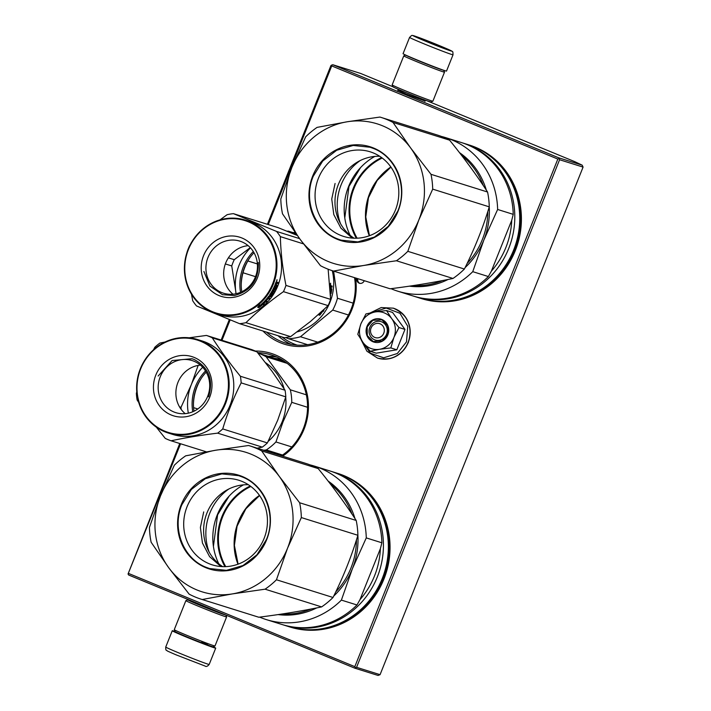 <?xml version="1.0" encoding="UTF-8"?>
<svg xmlns="http://www.w3.org/2000/svg" width="711" height="711" viewBox="0 0 711 711"><rect width="100%" height="100%" fill="white"/><g stroke="black" fill="none" stroke-linecap="round" stroke-linejoin="round"><path stroke-width="1.07" d="M380.065 674.677L583.082 167.094L559.584 159.735L356.567 667.318L354.753 668.153L378.056 675.45L380.065 674.677L356.567 667.318M583.082 167.094L582.158 165.156L574.71 161.637L426.804 100.713M392.952 86.769L360.566 73.42L332.748 64.719L330.935 65.545L267.434 224.303M180.594 443.771L128.042 573.999L128.647 575.012L354.753 668.153M128.042 573.999L179.759 443.504M229.342 319.541L221.148 340.036M397.92 90.19L406.337 94.154L425.071 101.051M582.158 165.156L558.855 157.86L332.748 64.719M558.855 157.86L559.584 159.735M128.709 573.501L354.816 666.651L355.42 667.665M354.816 666.651L557.833 159.068L558.979 158.722M557.833 159.068L331.726 65.919L331.602 65.056M331.726 65.919L268.269 224.569M230.151 319.87L221.983 340.302M356.913 278.392A4.097 3.848 -72.6 0 0 364.245 280.694M282.702 456.178A57.76 54.24 -72.6 0 0 308.29 402.079A57.76 54.24 -72.6 0 0 275.326 354.896A57.76 54.24 -72.6 0 0 255.276 351.047M295.065 232.319A57.76 54.24 -72.6 0 0 293.19 232.666M262.954 331.006A57.76 54.24 -72.6 0 0 280.214 342.684A57.76 54.24 -72.6 0 0 335.228 333.068A57.76 54.24 -72.6 0 0 355.536 277.965M420.565 298.318A80.423 75.526 -72.6 0 0 516.31 247.97A80.423 75.526 -72.6 0 0 475.286 147.195A80.423 75.526 -72.6 0 0 468.62 144.831M289.199 626.755A80.423 75.526 -72.6 0 0 384.944 576.408A80.423 75.526 -72.6 0 0 343.928 475.623A80.423 75.526 -72.6 0 0 337.254 473.259M357.873 278.694A4.097 3.848 -72.6 0 0 359.899 283.405M257.613 352.674A56.302 52.872 107.4 0 1 271.184 354.931A56.302 52.872 107.4 0 1 275.264 356.398A56.302 52.872 -72.6 0 1 307.436 402.995A56.302 52.872 -72.6 0 1 281.458 455.787M354.531 277.654A56.302 52.872 -72.6 0 1 285.315 342.951A56.302 52.872 -72.6 0 1 281.236 341.476A56.302 52.872 107.4 0 1 266.509 332.126M469.287 295.643A78.965 74.157 -72.6 0 0 507.121 174.808M337.921 624.08A78.965 74.157 -72.6 0 0 375.755 503.246M371.062 328.002A7.314 6.87 -72.6 0 0 374.697 337.405A7.314 6.87 -72.6 0 0 383.762 333.237A7.314 6.87 107.4 0 0 380.127 323.834A7.314 6.87 107.4 0 0 371.062 328.002M384.473 312.973A19.01 17.855 -72.6 0 0 375.275 311.933L386.526 310.547L391.654 318.564A19.01 17.855 -72.6 0 0 384.473 312.973M370.227 351.287L363.045 342.498A19.01 17.855 -72.6 0 0 379.345 349.332L370.227 351.287L376.243 353.171L396.827 349.794L404.977 329.415L392.543 312.431L386.526 310.547M381.763 321.896A9.652 9.065 107.4 0 1 386.704 333.939A9.652 9.065 107.4 0 1 375.301 340.071A9.652 9.065 107.4 0 1 374.599 339.814A9.652 9.065 107.4 0 1 369.658 327.771A9.652 9.065 107.4 0 1 381.069 321.648A9.652 9.065 107.4 0 1 381.763 321.896M371.871 312.556L386.206 308.041L399.964 313.302L407.75 326.287L406.496 341.867L397.325 353.509L383.673 357.802L370.413 353.225L362.263 341.413M381.869 319.488A11.989 11.26 107.4 0 1 387.833 334.908A11.989 11.26 107.4 0 1 372.964 341.751A11.989 11.26 107.4 0 1 367 326.331A11.989 11.26 107.4 0 1 381.869 319.488M360.904 323.816C363.774 317.239 368.565 313.275 375.275 311.933L365.943 313.933L360.904 323.816C358.442 330.562 359.162 336.792 363.045 342.498L357.793 334.303L360.904 323.816M379.345 349.332L379.781 349.261A19.01 17.855 107.4 0 0 393.841 337.636L394.01 337.21A19.01 17.855 107.4 0 0 391.912 318.919L391.654 318.564M391.912 318.919L398.969 327.54L394.01 337.21M404.977 329.415L398.969 327.54M393.841 337.636L390.819 347.91L379.781 349.261M396.827 349.794L390.819 347.91M381.851 319.79L387.682 325.709L387.842 334.383L382.251 340.978L373.168 341.502L367.338 335.583L367.178 326.909L372.777 320.323L381.851 319.79M443.717 70.282L444.508 72.122A21.934 0.613 -158.2 0 1 444.508 72.14L432.892 101.184A21.934 0.613 -158.2 0 1 432.875 101.202L430.973 102.011A20.468 0.578 -158.2 0 1 429.764 101.726A20.468 0.578 -158.2 0 1 405.27 92.297A20.468 0.578 -158.2 0 1 392.979 86.813L392.161 84.911A21.934 0.613 -158.2 0 1 392.161 84.893L403.777 55.849A21.934 0.613 -158.2 0 1 403.795 55.84L405.634 55.049M432.875 101.202A21.934 0.613 -158.2 0 1 431.577 100.891A21.934 0.613 -158.2 0 1 405.332 90.786A21.934 0.613 -158.2 0 1 392.161 84.911M443.664 70.265A20.468 0.578 -158.2 0 1 442.464 69.971A20.468 0.578 -158.2 0 1 417.97 60.542A20.468 0.578 -158.2 0 1 405.688 55.076M444.508 72.14A21.934 0.613 -158.2 0 1 443.193 71.847A21.934 0.613 -158.2 0 1 416.948 61.75A21.934 0.613 -158.2 0 1 403.777 55.849M437.443 67.998A16.229 0.453 -158.2 0 1 419.366 60.977A16.229 0.453 -158.2 0 1 411.749 57.724M191.97 601.097A20.468 0.578 21.8 0 0 187.802 599.8A20.468 0.578 21.8 0 0 200.075 605.31A20.468 0.578 21.8 0 0 224.578 614.739A20.468 0.578 21.8 0 0 225.778 615.024M187.802 599.8L185.9 600.608A21.934 0.613 21.8 0 0 185.882 600.626A21.934 0.613 21.8 0 0 199.053 606.519A21.934 0.613 21.8 0 0 225.307 616.615A21.934 0.613 21.8 0 0 226.613 616.917A21.934 0.613 21.8 0 0 226.613 616.89L225.822 615.042M193.285 601.799A16.229 0.453 21.8 0 0 191.721 601.399A16.229 0.453 21.8 0 0 201.471 605.745A16.229 0.453 21.8 0 0 220.89 613.22A16.229 0.453 21.8 0 0 221.85 613.451A16.229 0.453 21.8 0 0 221.85 613.406M185.882 600.626L174.266 629.662A21.934 0.613 21.8 0 0 174.266 629.688L175.084 631.581A20.468 0.578 21.8 0 0 187.375 637.065A20.468 0.578 21.8 0 0 211.878 646.495A20.468 0.578 21.8 0 0 213.087 646.779L214.98 645.97A21.934 0.613 21.8 0 0 214.998 645.961L226.613 616.917M174.266 629.688A21.934 0.613 21.8 0 0 187.437 635.563A21.934 0.613 21.8 0 0 213.691 645.659A21.934 0.613 21.8 0 0 214.98 645.97M446.517 71.056A23.401 0.658 -158.2 0 1 442.846 69.98A23.401 0.658 21.8 0 1 418.361 60.479A23.401 0.658 21.8 0 1 403.066 53.681L409.58 37.399A23.401 0.658 -158.2 0 0 424.876 44.189A23.401 0.658 -158.2 0 0 449.352 53.689A23.401 0.658 -158.2 0 0 453.031 54.774L446.517 71.056M416.602 36.714C429.266 41.087 462.808 55.227 448.188 50.028C435.514 45.646 401.973 31.515 416.602 36.714M439.158 46.224L424.245 40.118L439.158 46.224M432.484 43.673L432.972 43.869M201.728 642.157C217.228 648.654 200.778 642.886 186.238 636.727L180.478 634.159M165.743 647.037A23.401 0.658 21.8 0 0 175.439 651.507A23.401 0.658 21.8 0 0 197.622 660.412A23.401 0.658 21.8 0 0 209.194 664.412C207.541 666.403 206.163 666.945 205.07 666.047L175.804 654.733C164.525 649.854 168 651.205 166.445 650.272C165.894 650.414 165.663 649.339 165.743 647.037L172.258 630.755A23.401 0.658 -158.2 0 0 181.954 635.225A23.401 0.658 21.8 0 0 204.137 644.122A23.401 0.658 21.8 0 0 215.709 648.13A23.401 0.658 21.8 0 0 213.14 646.761M172.258 630.755A23.401 0.658 -158.2 0 1 175.057 631.528M300.149 239.376L320.483 265.692A80.423 75.526 -72.6 0 0 326.9 268.714A80.423 75.526 -72.6 0 0 332.721 270.82A80.423 75.526 -72.6 0 0 333.583 271.087L363.552 265.496A73.117 68.665 -72.6 0 1 328.224 261.497A73.117 68.665 -72.6 0 1 300.149 239.376L282.507 213.824A80.423 75.526 -72.6 0 1 280.801 199L291.883 167.405L305.677 136.814A80.423 75.526 -72.6 0 1 317.079 127.385L347.048 121.803A73.117 68.665 -72.6 0 0 291.883 167.405M393.032 122.452L410.594 147.897A73.117 68.665 -72.6 0 0 347.181 121.777L379.932 117.057A80.423 75.526 -72.6 0 1 380.785 117.324A80.423 75.526 -72.6 0 1 393.032 122.452L449.592 140.165C464.079 158.029 476.734 175.315 487.568 192.023L431.008 174.319A80.423 75.526 107.4 0 1 432.706 189.135L418.859 219.868A73.117 68.665 107.4 0 1 363.685 265.479L363.552 265.496M410.594 147.897L431.008 174.319M380.785 117.324L437.345 135.028A80.423 75.526 -72.6 0 1 443.166 137.134A80.423 75.526 107.4 0 1 449.592 140.165M291.83 167.538A73.117 68.665 -72.6 0 0 300.069 239.269M410.674 148.004A73.117 68.665 107.4 0 1 418.912 219.735M373.613 148.039A49.13 46.144 -72.6 0 0 312.689 176.052A49.13 46.144 -72.6 0 0 337.13 239.243A49.13 46.144 107.4 0 0 398.053 211.22A49.13 46.144 107.4 0 0 373.613 148.039M487.568 192.023A80.423 75.526 107.4 0 1 489.266 206.848L432.706 189.135M489.266 206.848C482.805 228.151 474.513 248.886 464.39 269.042A80.423 75.526 107.4 0 1 452.987 278.463C433.87 282.48 412.922 285.92 390.143 288.79A80.423 75.526 107.4 0 1 389.281 288.533L332.721 270.82M390.143 288.79L333.583 271.087M452.987 278.463L396.436 260.759L363.685 265.479M418.859 219.868L407.83 251.33A80.423 75.526 107.4 0 1 396.436 260.759M464.39 269.042L407.83 251.33M373.399 152.981A44.34 41.638 -72.6 0 0 370.191 151.816A44.34 41.638 -72.6 0 0 317.781 179.963A44.34 41.638 -72.6 0 0 340.48 235.279A44.34 41.638 107.4 0 0 343.697 236.443A44.34 41.638 107.4 0 0 396.098 208.296A44.34 41.638 107.4 0 0 373.399 152.981M461.741 155.567A72.38 67.972 107.4 0 1 483.311 185.589M487.817 211.469A72.38 67.972 107.4 0 1 467.109 263.488M442.491 280.569A72.38 67.972 107.4 0 1 413.251 285.591M379.727 156.287A44.34 41.638 -72.6 0 0 337.121 187.926A44.34 41.638 -72.6 0 0 354.078 238.212M360.281 160.517A51.912 48.748 -72.6 0 0 340.516 223.645M374.83 156.42A58.053 54.516 -72.6 0 0 350.132 235.305M360.548 167.618L348.985 186.389L344.782 217.957M381.576 157.558A56.151 52.73 -72.6 0 0 356.318 238.221M382.216 158.029A55.565 52.179 -72.6 0 0 357.118 238.203M497.638 209.469L513.235 214.349A80.423 75.526 -72.6 0 0 461.315 142.529L445.717 137.65A80.423 75.526 -72.6 0 1 497.638 209.469L483.818 240.131A73.117 68.665 -72.6 0 0 489.248 206.919M486.333 190.148A73.117 68.665 -72.6 0 0 459.466 152.625M472.762 271.664L488.359 276.543A80.423 75.526 107.4 0 1 413.251 296.034L397.653 291.155A80.423 75.526 107.4 0 0 472.762 271.664L483.818 240.131A73.117 68.665 107.4 0 1 465.11 267.594M448.081 279.467A73.117 68.665 107.4 0 1 409.456 286.16M445.717 137.65A80.423 75.526 -72.6 0 0 441.495 136.468M397.653 291.155A80.423 75.526 107.4 0 1 390.979 288.684M513.235 214.349L511.742 220.241L491.381 271.131L488.359 276.543M511.742 220.241A78.086 73.331 107.4 0 1 505.885 247.464A78.086 73.331 107.4 0 1 491.381 271.131M462.843 143.009L467.785 144.555A80.423 75.526 -72.6 0 1 513.618 250.094A80.423 75.526 107.4 0 1 419.721 298.06L414.789 296.514A80.423 75.526 107.4 0 0 508.685 248.548A80.423 75.526 -72.6 0 0 462.843 143.009A80.423 75.526 -72.6 0 0 462.079 142.778M414.789 296.514A80.423 75.526 107.4 0 1 414.015 296.274M313.249 176.275L322.714 161.041L336.667 150.279L353.207 145.462L370.067 147.248L373.586 148.519C396.427 157.202 408.034 187.206 397.796 211.096L388.33 226.329L374.377 237.092L357.837 241.909L340.987 240.122L337.458 238.852C314.618 230.168 303.01 200.164 313.249 176.275M352.309 238.114L340.96 228.204L333.797 214.58L331.744 199.009L335.077 183.474M168.783 567.813L189.117 594.12A80.423 75.526 -72.6 0 0 195.534 597.151A80.423 75.526 -72.6 0 0 201.355 599.257A80.423 75.526 -72.6 0 0 202.217 599.524L232.195 593.934A73.117 68.665 -72.6 0 1 196.867 589.934A73.117 68.665 -72.6 0 1 168.783 567.813L151.141 542.262A80.423 75.526 -72.6 0 1 149.434 527.438L160.464 495.976L174.311 465.243A80.423 75.526 -72.6 0 1 185.713 455.822L215.691 450.232A73.117 68.665 -72.6 0 0 160.517 495.843M261.666 450.89L279.227 476.334A73.117 68.665 -72.6 0 0 215.815 450.214L248.566 445.495A80.423 75.526 -72.6 0 1 249.419 445.753A80.423 75.526 -72.6 0 1 261.666 450.89L318.226 468.602C332.712 486.457 345.368 503.752 356.202 520.461L299.642 502.757A80.423 75.526 107.4 0 1 301.34 517.572L287.493 548.305A73.117 68.665 107.4 0 1 232.319 593.916L232.195 593.934M279.227 476.334L299.642 502.757M249.419 445.753L305.979 463.465A80.423 75.526 -72.6 0 1 311.8 465.572A80.423 75.526 107.4 0 1 318.226 468.602M160.464 495.976A73.117 68.665 -72.6 0 0 168.703 567.707M279.307 476.441A73.117 68.665 107.4 0 1 287.546 548.172M242.247 476.477A49.13 46.144 -72.6 0 0 181.323 504.49A49.13 46.144 -72.6 0 0 205.763 567.671A49.13 46.144 107.4 0 0 266.687 539.658A49.13 46.144 107.4 0 0 242.247 476.477M356.202 520.461A80.423 75.526 107.4 0 1 357.9 535.285L301.34 517.572M357.9 535.285C351.438 556.589 343.146 577.314 333.024 597.48A80.423 75.526 107.4 0 1 321.63 606.901C302.504 610.918 281.556 614.357 258.777 617.228A80.423 75.526 107.4 0 1 257.915 616.97L201.355 599.257M258.777 617.228L202.217 599.524M321.63 606.901L265.07 589.188L232.319 593.916M287.493 548.305L276.463 579.767A80.423 75.526 107.4 0 1 265.07 589.188M333.024 597.48L276.463 579.767M242.033 481.418A44.34 41.638 -72.6 0 0 238.825 480.254A44.34 41.638 -72.6 0 0 186.415 508.401A44.34 41.638 -72.6 0 0 209.114 563.716A44.34 41.638 107.4 0 0 212.331 564.881A44.34 41.638 107.4 0 0 264.732 536.734A44.34 41.638 107.4 0 0 242.033 481.418M330.375 484.004A72.38 67.972 107.4 0 1 351.945 514.017M356.451 539.907A72.38 67.972 107.4 0 1 335.752 591.916M311.125 609.007A72.38 67.972 107.4 0 1 281.885 614.028M248.361 484.724A44.34 41.638 -72.6 0 0 205.755 516.364A44.34 41.638 -72.6 0 0 222.712 566.649M228.915 488.955A51.912 48.748 -72.6 0 0 209.15 552.083M243.464 484.858A58.053 54.516 -72.6 0 0 218.766 563.743M229.182 496.056L217.619 514.826L213.416 546.395M250.21 485.995A56.151 52.73 -72.6 0 0 224.952 566.658M250.85 486.466A55.565 52.179 -72.6 0 0 225.751 566.631M366.272 537.907L381.869 542.786A80.423 75.526 -72.6 0 0 329.948 470.966L314.351 466.087A80.423 75.526 -72.6 0 1 366.272 537.907L352.452 568.569A73.117 68.665 -72.6 0 0 357.882 535.356M354.967 518.586A73.117 68.665 -72.6 0 0 328.1 481.063M341.396 600.102L356.993 604.981A80.423 75.526 107.4 0 1 281.885 624.471L266.296 619.592A80.423 75.526 107.4 0 0 341.396 600.102L352.452 568.569A73.117 68.665 107.4 0 1 333.743 596.031M316.715 607.905A73.117 68.665 107.4 0 1 278.09 614.597M314.351 466.087A80.423 75.526 -72.6 0 0 310.129 464.905M266.296 619.592A80.423 75.526 107.4 0 1 259.613 617.121M381.869 542.786L380.376 548.679L360.024 599.569L356.993 604.981M380.376 548.679A78.086 73.331 107.4 0 1 374.519 575.901A78.086 73.331 107.4 0 1 360.024 599.569M331.477 471.446L336.419 472.993A80.423 75.526 -72.6 0 1 382.251 578.523A80.423 75.526 107.4 0 1 288.355 626.498L283.422 624.951A80.423 75.526 107.4 0 0 377.319 576.977A80.423 75.526 -72.6 0 0 331.477 471.446A80.423 75.526 -72.6 0 0 330.713 471.215M283.422 624.951A80.423 75.526 107.4 0 1 282.658 624.711M181.883 504.712L191.348 489.479L205.301 478.716L221.841 473.899L238.7 475.686L242.22 476.957C265.061 485.64 276.668 515.644 266.429 539.533L256.973 554.767L243.011 565.529L226.471 570.346L209.621 568.56L206.092 567.289C183.26 558.606 171.653 528.602 181.883 504.712M220.952 566.543L209.594 556.633L202.431 543.017L200.386 527.446L203.71 511.911M295.918 233.519L288.346 231.146A54.107 50.81 -72.6 0 0 286.951 231.226M241.776 291.759A43.869 41.194 107.4 0 1 241.518 289.892A43.869 41.194 107.4 0 1 253.996 252.716M297.154 331.877A48.988 46.002 107.4 0 0 333.406 277.077A48.988 46.002 -72.6 0 0 332.241 270.669M249.312 258.502A48.988 46.002 -72.6 0 0 241.225 284.329M324.136 309.427L323.363 311.365L323.363 310.289A48.988 46.002 -72.6 0 1 319.906 315.035L319.994 314.013A48.988 46.002 -72.6 0 0 321.754 311.631M319.994 314.049A48.401 45.451 -72.6 0 0 321.861 311.534M319.337 314.857L319.746 315.231L319.852 314.093L319.435 313.738L319.337 314.857L318.635 314.635M319.852 314.093A48.988 46.002 -72.6 0 0 321.523 311.845M319.746 315.231L318.519 314.84L318.821 314.289M330.037 287.715A48.988 46.002 -72.6 0 0 330.215 285.938L330.935 285.68L331.095 286.453L330.277 285.626M330.855 286.942L332.046 287.191A48.988 46.002 -72.6 0 0 332.144 286.062L331.37 285.822L331.095 286.453L331.335 285.813M332.144 286.062L331.228 285.92M331.495 287.155L331.593 286.035M330.499 288.462L331.726 288.728L330.508 288.39M331.05 288.524L330.811 287.377M330.624 292.941A48.401 45.451 -72.6 0 1 330.464 293.661L331.006 293.776A48.988 46.002 -72.6 0 0 331.815 289.244L331.264 289.181A48.401 45.451 -72.6 0 1 331.219 289.51M331.006 293.776L330.402 294.07M330.642 295.287L330.357 296.345M330.26 291.261A48.988 46.002 -72.6 0 0 330.348 290.737L330.339 290.79M330.339 292.772A48.988 46.002 -72.6 0 0 330.704 290.843M330.739 292.968L330.837 292.808A48.988 46.002 -72.6 0 0 331.37 289.741L330.135 289.173M330.499 286.889L330.864 286.817A48.988 46.002 -72.6 0 1 330.695 288.408L330.339 288.302A48.988 46.002 -72.6 0 0 330.499 286.889L330.135 286.862M330.695 288.408L330.144 288.355A48.401 45.451 -72.6 0 0 330.153 288.275M331.175 288.675L331.264 289.181M330.535 284.773L330.606 283.218L330.535 284.773M331.726 288.728L331.815 289.244M255.516 276.668L243.011 272.757M267.309 299.127L267.372 299.589A49.717 46.686 -72.6 0 1 267.336 299.1M317.71 342.142L300.469 336.747A54.107 50.81 107.4 0 1 288.515 338.712L307.587 344.684M353.145 303.144L337.467 298.238A54.107 50.81 107.4 0 1 332.73 310.076L348.443 314.991M300.469 336.747L332.73 310.076M285.6 337.529L288.515 338.712M337.467 298.238L333.619 271.104M296.736 234.666L288.346 231.146M257.391 263.941L247.846 260.955M330.731 284.364L330.357 283.689M330.393 284.258L330.419 283.671M328.135 269.211L330.606 299.384A55.565 52.179 107.4 0 1 328.1 305.632L310.458 321.488L290.595 336.641A55.565 52.179 107.4 0 1 287.44 337.263A55.565 52.179 107.4 0 1 284.276 337.681L239.625 323.701A55.565 52.179 -72.6 0 0 242.798 323.283A55.565 52.179 107.4 0 0 245.944 322.67C256.991 311.871 269.496 301.535 283.458 291.652A55.565 52.179 107.4 0 0 285.964 285.404C282.631 268.687 280.765 252.432 280.356 236.63L303.473 243.864M297.296 235.448L278.072 227.636L233.43 213.656L276.543 231.413A55.565 52.179 107.4 0 1 280.356 236.63M228.622 240.354A27.285 25.623 107.4 0 1 239.856 241.127A27.285 25.623 107.4 0 1 257.346 268.936A27.285 25.623 107.4 0 1 234.781 293.99A27.285 25.623 -72.6 0 1 223.547 293.208A27.285 25.623 -72.6 0 1 206.057 265.399A27.285 25.623 -72.6 0 1 228.622 240.354M232.968 294.212A27.285 25.623 -72.6 0 1 224.703 265.985A27.285 25.623 -72.6 0 1 246.344 245.899A27.285 25.623 107.4 0 1 248.166 245.677M226.987 236.328A31 29.115 -72.6 0 0 201.409 271.566A31 29.115 -72.6 0 0 233.981 297.251A31 29.115 -72.6 0 0 259.559 262.012A31 29.115 -72.6 0 0 226.987 236.328M225.023 219.228A48.401 45.451 107.4 0 1 275.886 259.328A48.401 45.451 107.4 0 1 235.945 314.351A48.401 45.451 -72.6 0 1 185.091 274.25A48.401 45.451 -72.6 0 1 225.023 219.228M250.459 247.855A49.717 46.686 -72.6 0 0 235.652 290.666L235.981 293.759M250.263 247.641L234.239 259.684A55.565 52.179 -72.6 0 0 231.742 265.941L235.652 290.666A49.717 46.686 -72.6 0 0 236.096 293.732M234.239 259.684L228.382 257.853M233.43 213.656A55.565 52.179 107.4 0 0 230.257 214.073A55.565 52.179 -72.6 0 0 227.111 214.695L219.992 219.868M189.855 245.455L189.597 245.704A55.565 52.179 -72.6 0 0 187.1 251.961L187.1 252.103M231.742 265.941L225.351 263.932M191.481 294.212L192.699 300.735A55.565 52.179 -72.6 0 0 196.512 305.943L239.625 323.701M253.294 251.525A44.891 42.162 -72.6 0 0 240.514 292.328M330.606 299.384L285.964 285.404M299.607 238.638L276.543 231.413M245.313 220.099L249.917 221.539A48.988 46.002 107.4 0 1 281.325 271.469A48.988 46.002 107.4 0 1 240.807 316.431A48.988 46.002 -72.6 0 1 220.641 315.035L216.037 313.595A48.988 46.002 -72.6 0 0 236.203 314.991A48.988 46.002 107.4 0 0 276.721 270.02A48.988 46.002 107.4 0 0 245.313 220.099A48.988 46.002 107.4 0 0 225.147 218.712A48.988 46.002 -72.6 0 0 184.638 263.674A48.988 46.002 -72.6 0 0 216.037 313.595M328.1 305.632L283.458 291.652M290.595 336.641L245.944 322.67M264.714 301.873L263.008 304.272M263.532 303.819L263.354 304.717L265.087 302.291L263.87 301.908L263.71 302.922A48.988 46.002 107.4 0 1 259.328 306.69L259.071 307.507A48.988 46.002 107.4 0 0 263.532 303.819L263.194 303.41M269.762 294.718L269.762 294.718A48.988 46.002 107.4 0 0 274.482 286.08L274.837 286.186A48.988 46.002 107.4 0 1 273.842 288.364L274.117 288.63A48.988 46.002 107.4 0 0 274.97 286.791L275.326 286.906A48.988 46.002 107.4 0 1 274.473 288.746L275.024 288.728A48.988 46.002 107.4 0 0 276.295 285.893L274.828 285.244A48.988 46.002 107.4 0 0 275.939 282.267L276.766 282.027L276.766 282.774L276.25 281.858M276.766 282.774L277.21 282.169L277.974 282.409A48.988 46.002 107.4 0 1 277.61 283.485L277.094 283.298L277.459 282.24M276.108 283.485L276.935 283.28L275.886 284.596M276.232 284.729L276.881 285.431A48.988 46.002 107.4 0 1 274.988 289.626L274.633 289.99L274.508 289.368A48.401 45.451 107.4 0 0 274.766 288.835M276.908 284.942L276.375 285.218A48.401 45.451 107.4 0 1 276.197 285.662M276.392 284.738L276.375 285.218M274.633 289.99L273.246 289.555L272.42 290.337M272.74 290.523L274.268 291.003L273.744 291.954L271.922 291.243M273.744 291.954L271.895 291.288M272.206 291.474A48.988 46.002 107.4 0 1 270.58 294.141L270.287 293.936M272.784 292.212L273.166 292.941L271.984 292.568A48.988 46.002 107.4 0 1 270.935 294.247L270.58 294.141M272.704 292.639A48.401 45.451 107.4 0 1 272.277 293.332M270.402 296.14A48.401 45.451 107.4 0 1 270.26 296.336L269.167 296.443A48.401 45.451 107.4 0 1 269.087 296.549M273.166 292.941A48.988 46.002 107.4 0 1 270.695 296.683L270.26 296.336M268.474 297.687L268.74 297.918A48.988 46.002 107.4 0 0 269.602 296.789L269.167 296.443M269.14 297.811L268.482 298.647L268.891 299.011L269.567 298.176L268.74 297.918M265.319 300.38L265.55 300.62A48.988 46.002 107.4 0 0 267.363 298.531L267.105 298.3M264.456 301.437L266.234 302.015L266.972 301.233L266.145 300.975A48.988 46.002 107.4 0 0 267.789 299.091L267.434 298.984A48.988 46.002 107.4 0 1 265.79 300.86L265.55 300.62M266.234 302.015L264.563 301.206M271.602 293.19L272.375 293.536A48.988 46.002 107.4 0 1 270.704 296.06L268.802 296.087A48.988 46.002 107.4 0 1 264.652 301.1M270.642 294.336A48.401 45.451 107.4 0 1 270.384 294.727L269.647 294.941M271.904 293.394A48.988 46.002 107.4 0 1 270.829 295.056L270.384 294.727M270.829 295.056L269.629 295.118M276.303 285.706L274.846 285.191M268.785 296.7L268.385 297.802A48.988 46.002 107.4 0 0 269.247 296.674L268.518 296.478M269.247 296.674L268.811 296.327A48.401 45.451 107.4 0 1 268.634 296.576M276.01 283.182A48.988 46.002 107.4 0 1 275.521 284.507L275.877 284.622A48.988 46.002 107.4 0 0 276.428 283.12L275.664 283.058M276.428 283.12L275.912 282.934A48.401 45.451 107.4 0 1 275.85 283.12M266.581 300.833L265.852 301.606M267.158 298.229L268.482 298.647M273.797 290.728L273.273 291.67M272.944 289.35L274.153 289.724M276.419 283.094L277.094 283.298M277.006 279.654L276.561 281.156L277.006 279.654M276.935 283.28L277.61 283.485M270.695 296.683L269.602 296.789M267.363 298.531L268.891 299.011M258.866 307.65L257.64 307.268L259.648 305.037L259.417 305.917A48.988 46.002 107.4 0 0 263.71 302.077L263.559 302.984A48.988 46.002 107.4 0 1 259.168 306.743L258.866 307.65L258.857 306.272A48.401 45.451 107.4 0 0 259.382 305.863M259.168 306.743L258.857 306.272M257.924 306.974L258.573 307.17M276.872 280.285L276.863 280.765L276.997 280.321M258.36 262.519C258.733 280.107 250.752 291.11 234.408 295.518L222.454 294.692L209.887 286.035L203.906 271.469M194.005 411.189A43.869 41.194 107.4 0 1 196.787 386.855A43.869 41.194 107.4 0 1 206.226 372.146M201.542 377.932A48.988 46.002 107.4 0 0 197.134 386.526A48.988 46.002 -72.6 0 0 193.454 403.768M257.56 448.303A48.988 46.002 -72.6 0 0 258.262 447.957M268.145 441.389A48.988 46.002 -72.6 0 0 282.24 421.587A48.988 46.002 107.4 0 0 285.706 397.173M265.567 362.708A48.988 46.002 107.4 0 1 284.142 388.837M307.543 407.287L291.768 402.346L283.022 421.89L275.93 441.958L291.848 446.943M287.164 363.357L266.145 356.78A54.107 50.81 107.4 0 0 257.96 353.1L281.689 360.513A54.107 50.81 107.4 0 1 284.791 361.606M306.343 394.827L290.328 389.815L266.145 356.78M290.328 389.815A54.107 50.81 107.4 0 1 291.768 402.346M263.79 450.25L266.287 449.93A54.107 50.81 -72.6 0 0 275.93 441.958M282.578 455.031L266.287 449.93M197.782 408.958L193.588 407.643M206.421 335.432L251.063 349.403A55.565 52.179 107.4 0 1 254.031 350.514A55.565 52.179 107.4 0 1 256.92 351.821L212.278 337.841A55.565 52.179 -72.6 0 0 209.389 336.543A55.565 52.179 107.4 0 0 206.421 335.432L189.135 337.796M173.804 411.927A27.285 25.623 107.4 0 1 159.833 377.888A27.285 25.623 107.4 0 1 192.086 360.557A27.285 25.623 107.4 0 1 194.067 361.277A27.285 25.623 -72.6 0 1 208.039 395.316A27.285 25.623 -72.6 0 1 175.777 412.647A27.285 25.623 -72.6 0 1 173.804 411.927M185.198 413.651A27.285 25.623 107.4 0 1 177.199 384.491A27.285 25.623 107.4 0 1 200.395 365.107M171.209 414.993A31 29.115 -72.6 0 0 209.647 397.316A31 29.115 -72.6 0 0 194.227 357.446A31 29.115 -72.6 0 0 155.789 375.124A31 29.115 -72.6 0 0 171.209 414.993M164.748 431.142A48.401 45.451 107.4 0 1 140.671 368.902A48.401 45.451 107.4 0 1 200.689 341.298A48.401 45.451 -72.6 0 1 224.765 403.537A48.401 45.451 -72.6 0 1 164.748 431.142M257.169 448.179L262.288 447.121A55.565 52.179 -72.6 0 0 267.38 442.917L277.699 420.228L285.804 396.854A55.565 52.179 -72.6 0 0 285.049 390.232L240.398 376.252C229.564 362.992 220.188 350.185 212.278 337.841M256.92 351.821L272.091 371.373L285.049 390.232M262.288 447.121L217.646 433.141A55.565 52.179 -72.6 0 0 222.739 428.937C227.413 413.127 233.555 397.769 241.162 382.874A55.565 52.179 -72.6 0 0 240.398 376.252M206.35 451.832L171.093 440.793C185.144 437.789 200.662 435.239 217.646 433.141M267.38 442.917L222.739 428.937M285.804 396.854L241.162 382.874M181.154 409.367A55.565 52.179 107.4 0 1 181.003 407.332L179.51 406.861M188.326 413.162A49.717 46.686 107.4 0 1 191.321 384.642L181.003 407.332M205.523 370.955A44.891 42.162 -72.6 0 0 192.743 411.758M198.156 365.41L191.321 384.642A49.717 46.686 107.4 0 1 202.688 367.285M165.112 342L159.868 343.084A55.565 52.179 107.4 0 0 154.785 347.288L153.558 349.741M136.779 391.948L136.361 393.352A55.565 52.179 107.4 0 0 137.116 399.973L138.734 402.453M156.322 427.142L165.245 438.385A55.565 52.179 107.4 0 0 168.134 439.682A55.565 52.179 -72.6 0 0 171.093 440.793M197.542 339.529L202.146 340.969A48.988 46.002 107.4 0 1 205.701 342.258A48.988 46.002 -72.6 0 1 230.773 403.377A48.988 46.002 -72.6 0 1 172.88 434.474L168.276 433.026A48.988 46.002 -72.6 0 0 226.169 401.928A48.988 46.002 -72.6 0 0 201.097 340.818A48.988 46.002 107.4 0 0 197.542 339.529A48.988 46.002 107.4 0 0 139.64 370.627A48.988 46.002 107.4 0 0 164.721 431.746A48.988 46.002 -72.6 0 0 168.276 433.026M158.144 376.03L172.115 360.53L192.041 358.717L194.139 359.482C208.821 367.383 213.629 379.834 208.581 396.809M274.526 358.273A54.836 51.494 107.4 0 1 282.187 359.908M297.189 345.128A54.836 51.494 -72.6 0 1 293.767 343.866A54.836 51.494 107.4 0 1 282.036 336.987M268.091 356.255A56.302 52.872 107.4 0 1 276.828 357.082M291.181 344.4A56.302 52.872 107.4 0 1 278.019 335.725M393.21 308.139A26.174 24.583 107.4 0 1 393.29 308.165A26.174 24.583 107.4 0 1 408.212 342.506A26.174 24.583 107.4 0 1 377.648 358.122A26.174 24.583 107.4 0 1 377.568 358.095M393.121 308.103A26.174 24.583 107.4 0 1 408.034 342.453A26.174 24.583 107.4 0 1 377.479 358.068L377.648 358.122C391.477 361.099 401.697 355.909 408.318 342.533C412.967 326.198 407.954 314.742 393.29 308.165L381.22 307.552L370.289 312.884M369.302 235.776A55.565 52.179 107.4 0 1 390.846 166.969M237.945 564.214A55.565 52.179 107.4 0 1 259.479 495.407M330.935 285.68L330.384 285.653M274.988 289.626L274.508 289.368M361.09 339.707L366.912 351.216L377.479 358.068M398.258 89.346L397.805 90.466M425.409 100.207L424.965 101.326M409.58 37.399C412.789 34.404 410.931 35.319 416.486 36.67L448.374 49.415C453.662 52.418 452.694 50.357 453.031 54.774M193.143 602.164L193.339 601.666M209.194 664.412L215.709 648.13M369.471 235.714L365.765 216.962L368.449 197.729L377.203 180.407L390.943 167.112M238.105 564.152L234.399 545.399L237.083 526.167L245.846 508.836L259.586 495.549M331.362 286.977L330.811 286.942"/></g></svg>
